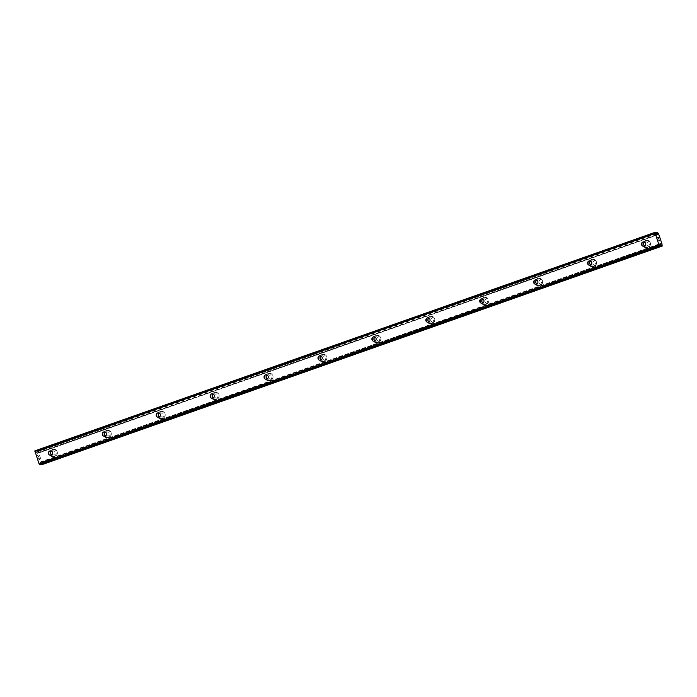 <?xml version="1.0" encoding="UTF-8"?>
<svg xmlns="http://www.w3.org/2000/svg" width="697" height="697" viewBox="0 0 697 697"><rect width="100%" height="100%" fill="white"/><g stroke="black" fill="none" stroke-linecap="round" stroke-linejoin="round"><path stroke-width="0.52" stroke-dasharray="3.48 2.61" d="M644.586 242.129A2.196 2.143 87.2 0 1 647.853 243.567A2.196 2.143 87.2 0 1 644.769 245.928M645.753 240.456A3.659 3.563 -92.8 0 0 647.104 247.574A3.659 3.563 -92.8 0 0 650.423 243.236A3.659 3.563 -92.8 0 0 645.753 240.456A3.659 3.563 -92.8 0 0 647.104 247.574A3.659 3.563 -92.8 0 0 650.423 243.236A3.659 3.563 -92.8 0 0 645.762 240.456M590.673 261.131A2.196 2.143 87.2 0 1 593.931 262.56A2.196 2.143 87.2 0 1 590.856 264.93M591.84 259.458A3.659 3.563 -92.8 0 0 593.182 266.576A3.659 3.563 -92.8 0 0 596.501 262.229A3.659 3.563 -92.8 0 0 591.84 259.458A3.659 3.563 -92.8 0 0 593.182 266.576A3.659 3.563 -92.8 0 0 596.501 262.229A3.659 3.563 -92.8 0 0 591.84 259.458M536.751 280.124A2.196 2.143 87.2 0 1 540.018 281.562A2.196 2.143 87.2 0 1 536.934 283.923M537.918 278.452A3.659 3.563 -92.8 0 0 539.26 285.57A3.659 3.563 -92.8 0 0 542.588 281.231A3.659 3.563 -92.8 0 0 537.918 278.452A3.659 3.563 -92.8 0 0 539.269 285.57A3.659 3.563 -92.8 0 0 542.588 281.231A3.659 3.563 -92.8 0 0 537.918 278.452M482.829 299.126A2.196 2.143 87.2 0 1 486.097 300.555A2.196 2.143 87.2 0 1 483.021 302.925M483.997 297.453A3.659 3.563 -92.8 0 0 485.347 304.572A3.659 3.563 -92.8 0 0 488.667 300.224A3.659 3.563 -92.8 0 0 483.997 297.453M484.006 297.453A3.659 3.563 -92.8 0 0 485.347 304.572A3.659 3.563 -92.8 0 0 488.667 300.224A3.659 3.563 -92.8 0 0 484.006 297.453M428.916 318.12A2.196 2.143 87.2 0 1 432.175 319.557A2.196 2.143 87.2 0 1 429.099 321.918M430.084 316.447A3.659 3.563 -92.8 0 0 431.426 323.565A3.659 3.563 -92.8 0 0 434.745 319.226A3.659 3.563 -92.8 0 0 430.084 316.447A3.659 3.563 -92.8 0 0 431.426 323.565A3.659 3.563 -92.8 0 0 434.754 319.226A3.659 3.563 -92.8 0 0 430.084 316.447M374.995 337.121A2.196 2.143 87.2 0 1 378.262 338.55A2.196 2.143 87.2 0 1 375.178 340.92M376.162 335.449A3.659 3.563 -92.8 0 0 377.504 342.567A3.659 3.563 -92.8 0 0 380.832 338.219A3.659 3.563 -92.8 0 0 376.162 335.449A3.659 3.563 -92.8 0 0 377.513 342.567A3.659 3.563 -92.8 0 0 380.832 338.219A3.659 3.563 -92.8 0 0 376.162 335.449M321.073 356.123A2.196 2.143 87.2 0 1 324.34 357.552A2.196 2.143 87.2 0 1 321.265 359.913M322.241 354.442A3.659 3.563 -92.8 0 0 323.591 361.56A3.659 3.563 -92.8 0 0 326.91 357.221A3.659 3.563 -92.8 0 0 322.241 354.442A3.659 3.563 -92.8 0 0 323.591 361.56A3.659 3.563 -92.8 0 0 326.91 357.221A3.659 3.563 -92.8 0 0 322.249 354.442M267.16 375.117A2.196 2.143 87.2 0 1 270.427 376.546A2.196 2.143 87.2 0 1 267.343 378.915M268.328 373.444A3.659 3.563 -92.8 0 0 269.669 380.562A3.659 3.563 -92.8 0 0 272.989 376.214A3.659 3.563 -92.8 0 0 268.328 373.444A3.659 3.563 -92.8 0 0 269.669 380.562A3.659 3.563 -92.8 0 0 272.997 376.214A3.659 3.563 -92.8 0 0 268.328 373.444M213.238 394.119A2.196 2.143 87.2 0 1 216.506 395.548A2.196 2.143 87.2 0 1 213.421 397.909M214.406 392.437A3.659 3.563 -92.8 0 0 215.756 399.555A3.659 3.563 -92.8 0 0 219.076 395.216A3.659 3.563 -92.8 0 0 214.406 392.437A3.659 3.563 -92.8 0 0 215.756 399.555A3.659 3.563 -92.8 0 0 219.076 395.216A3.659 3.563 -92.8 0 0 214.406 392.437M159.325 413.112A2.196 2.143 87.2 0 1 162.584 414.549A2.196 2.143 87.2 0 1 159.508 416.911M160.493 411.439A3.659 3.563 -92.8 0 0 161.835 418.557A3.659 3.563 -92.8 0 0 165.154 414.21A3.659 3.563 -92.8 0 0 160.493 411.439A3.659 3.563 -92.8 0 0 161.835 418.557A3.659 3.563 -92.8 0 0 165.154 414.21A3.659 3.563 -92.8 0 0 160.493 411.439M105.404 432.114A2.196 2.143 87.2 0 1 108.671 433.543A2.196 2.143 87.2 0 1 105.587 435.904M106.571 430.432A3.659 3.563 -92.8 0 0 107.913 437.559A3.659 3.563 -92.8 0 0 111.241 433.212A3.659 3.563 -92.8 0 0 106.571 430.432A3.659 3.563 -92.8 0 0 107.922 437.55A3.659 3.563 -92.8 0 0 111.241 433.212A3.659 3.563 -92.8 0 0 106.571 430.432M51.482 451.107A2.196 2.143 87.2 0 1 54.749 452.545A2.196 2.143 87.2 0 1 51.674 454.906M52.65 449.434A3.659 3.563 -92.8 0 0 54 456.552A3.659 3.563 -92.8 0 0 57.32 452.205A3.659 3.563 -92.8 0 0 52.65 449.434A3.659 3.563 -92.8 0 0 54 456.552A3.659 3.563 -92.8 0 0 57.32 452.205A3.659 3.563 -92.8 0 0 52.658 449.434M53.817 456.413A3.659 3.563 87.2 0 1 49.147 453.642A3.659 3.563 87.2 0 1 52.467 449.295A3.659 3.563 87.2 0 1 53.817 456.413M54.871 456.361A3.659 3.563 87.2 0 1 50.21 453.59A3.659 3.563 87.2 0 1 53.53 449.243A3.659 3.563 87.2 0 1 54.871 456.361M107.73 437.42A3.659 3.563 87.2 0 1 103.069 434.64A3.659 3.563 87.2 0 1 106.388 430.302A3.659 3.563 87.2 0 1 107.73 437.42M108.793 437.368A3.659 3.563 87.2 0 1 104.123 434.588A3.659 3.563 87.2 0 1 107.451 430.249A3.659 3.563 87.2 0 1 108.793 437.368M161.652 418.418A3.659 3.563 87.2 0 1 156.982 415.647A3.659 3.563 87.2 0 1 160.31 411.3A3.659 3.563 87.2 0 1 161.652 418.418M162.706 418.366A3.659 3.563 87.2 0 1 158.045 415.595A3.659 3.563 87.2 0 1 161.364 411.247A3.659 3.563 87.2 0 1 162.706 418.366M215.573 399.425A3.659 3.563 87.2 0 1 210.903 396.645A3.659 3.563 87.2 0 1 214.223 392.306A3.659 3.563 87.2 0 1 215.573 399.425M216.628 399.372A3.659 3.563 87.2 0 1 211.966 396.593A3.659 3.563 87.2 0 1 215.286 392.254A3.659 3.563 87.2 0 1 216.628 399.372M269.486 380.423A3.659 3.563 87.2 0 1 264.825 377.652A3.659 3.563 87.2 0 1 268.145 373.304A3.659 3.563 87.2 0 1 269.486 380.423M270.549 380.37A3.659 3.563 87.2 0 1 265.879 377.6A3.659 3.563 87.2 0 1 269.199 373.252A3.659 3.563 87.2 0 1 270.549 380.37M323.408 361.429A3.659 3.563 87.2 0 1 318.738 358.65A3.659 3.563 87.2 0 1 322.066 354.311A3.659 3.563 87.2 0 1 323.408 361.429M324.462 361.377A3.659 3.563 87.2 0 1 319.801 358.598A3.659 3.563 87.2 0 1 323.12 354.259A3.659 3.563 87.2 0 1 324.462 361.377M377.321 342.427A3.659 3.563 87.2 0 1 372.66 339.657A3.659 3.563 87.2 0 1 375.979 335.309A3.659 3.563 87.2 0 1 377.321 342.427M378.384 342.375A3.659 3.563 87.2 0 1 373.714 339.605A3.659 3.563 87.2 0 1 377.042 335.257A3.659 3.563 87.2 0 1 378.384 342.375M431.243 323.434A3.659 3.563 87.2 0 1 426.581 320.655A3.659 3.563 87.2 0 1 429.901 316.316A3.659 3.563 87.2 0 1 431.243 323.434M432.306 323.382A3.659 3.563 87.2 0 1 427.636 320.603A3.659 3.563 87.2 0 1 430.955 316.264A3.659 3.563 87.2 0 1 432.306 323.382M485.164 304.432A3.659 3.563 87.2 0 1 480.494 301.662A3.659 3.563 87.2 0 1 483.814 297.314A3.659 3.563 87.2 0 1 485.164 304.432M486.218 304.38A3.659 3.563 87.2 0 1 481.557 301.609A3.659 3.563 87.2 0 1 484.877 297.262A3.659 3.563 87.2 0 1 486.218 304.38M539.077 285.439A3.659 3.563 87.2 0 1 534.416 282.66A3.659 3.563 87.2 0 1 537.736 278.321A3.659 3.563 87.2 0 1 539.077 285.439M540.14 285.387A3.659 3.563 87.2 0 1 535.47 282.607A3.659 3.563 87.2 0 1 538.798 278.269A3.659 3.563 87.2 0 1 540.14 285.387M592.999 266.437A3.659 3.563 87.2 0 1 588.329 263.666A3.659 3.563 87.2 0 1 591.657 259.319A3.659 3.563 87.2 0 1 592.999 266.437M594.053 266.385A3.659 3.563 87.2 0 1 589.392 263.614A3.659 3.563 87.2 0 1 592.711 259.267A3.659 3.563 87.2 0 1 594.053 266.385M646.921 247.444A3.659 3.563 87.2 0 1 642.251 244.664A3.659 3.563 87.2 0 1 645.57 240.326A3.659 3.563 87.2 0 1 646.921 247.444M647.975 247.391A3.659 3.563 87.2 0 1 643.314 244.612A3.659 3.563 87.2 0 1 646.633 240.273A3.659 3.563 87.2 0 1 647.975 247.391M39.59 459.567L39.119 458.173L39.59 459.567M39.328 459.576L39.076 458.818L39.328 459.576M39.032 458.818L39.285 459.576L39.032 458.818M39.023 459.593L38.553 458.199L39.032 459.593M38.509 458.199L39.041 459.776L39.694 459.741L39.163 458.164L39.694 459.741L39.049 459.776L38.518 458.199M38.614 456.552L38.44 456.03L38.623 456.552M38.065 456.038L38.117 456.892L38.065 456.038M38.117 456.892L37.621 455.402L38.117 456.892M37.568 455.411L38.204 457.276L38.143 455.699L38.57 456.544L38.143 455.699L38.204 457.276L37.621 455.402M42.09 464.594L41.907 462.311L38.666 452.78L37.42 450.75L36.993 453.329L35.66 451.107L34.85 450.872M41.654 464.141L660.207 245.989M40.095 464.69L39.947 462.146L41.541 463.975M658.142 237.398L658.909 238.783M658.395 238.165L657.837 237.416M658.308 238.81L657.733 237.233M659.162 240.029L659.414 240.535M659.562 240.709L658.848 240.561M37.342 453.024L656.931 234.715M37.394 452.841L656.853 234.584M38.666 452.78L658.726 234.305M658.831 234.506L38.771 452.98L658.813 234.48M661.976 243.872L41.916 462.346L661.967 243.837M41.942 462.52L662.002 244.046M40.67 462.573L660.05 244.342L40.653 462.599M40.504 462.407L660.024 244.124M35.416 450.846L655.476 232.371M35.66 451.107L655.72 232.632M36.889 453.224L656.957 234.75M36.993 453.329L657.053 234.854L37.359 453.207M37.333 453.311L657.402 234.837L37.342 453.311M37.316 451.717L656.295 233.617M37.289 451.438L656.156 233.382L37.307 451.403M37.298 451.168L656.025 233.164M37.255 451.003L655.938 233.016M37.255 450.759L655.825 232.807L37.246 450.759M37.42 450.75L657.48 232.275M37.594 451.003L657.654 232.528M37.647 451.133L657.707 232.659M37.795 451.386L657.863 232.911L37.838 451.412M37.995 451.682L658.055 233.207M42.02 463.644L662.089 245.17M662.089 245.475L42.029 463.949L662.106 245.449M42.047 464.202L662.106 245.727M42.081 464.333L662.141 245.858M41.498 463.949L660.198 245.954L40.138 464.42M41.341 463.679L660.172 245.64M40.4 462.233L660.007 243.915M40.304 462.128L659.989 243.784L39.929 462.25M39.956 462.137L660.007 243.671L39.947 462.146M643.714 246.276L645.858 246.172M589.793 265.278L591.945 265.174M535.88 284.271L538.023 284.167M481.958 303.273L484.101 303.169M428.045 322.267L430.188 322.162M374.123 341.269L376.267 341.164M320.202 360.262L322.345 360.157M266.289 379.264L268.432 379.159M212.367 398.257L214.51 398.153M158.446 417.259L160.598 417.154M104.533 436.252L106.676 436.148M50.611 455.254L52.754 455.15M52.824 456.613L53.887 456.561M106.746 437.611L107.808 437.559M160.667 418.618L161.721 418.566M214.58 399.616L215.643 399.564M268.502 380.623L269.556 380.571M322.423 361.621L323.478 361.569M376.336 342.619L377.399 342.575M430.258 323.626L431.312 323.574M484.171 304.624L485.234 304.572M538.093 285.631L539.156 285.578M592.014 266.629L593.069 266.576M645.927 247.635L646.99 247.583M645.57 240.326L646.633 240.273M591.657 259.319L592.711 259.267M537.736 278.321L538.798 278.269M483.814 297.314L484.877 297.262M429.901 316.316L430.955 316.264M375.979 335.309L377.042 335.257M322.066 354.311L323.12 354.259M268.145 373.304L269.199 373.252M214.223 392.306L215.286 392.254M160.31 411.3L161.364 411.247M106.388 430.302L107.451 430.249M52.467 449.295L53.53 449.243M50.402 450.863L52.545 450.759M104.315 431.87L106.458 431.765M158.236 412.868L160.38 412.763M212.149 393.875L214.293 393.77M266.071 374.873L268.214 374.768M319.993 355.879L322.136 355.775M373.906 336.878L376.049 336.773M427.827 317.884L429.971 317.771M481.749 298.882L483.892 298.778M535.662 279.88L537.805 279.776M589.584 260.887L591.727 260.783M643.497 241.885L645.649 241.781M37.35 452.823L656.835 234.558"/><path stroke-width="1.05" d="M644.307 246.163A2.196 2.143 87.2 0 1 641.51 244.499A2.196 2.143 87.2 0 1 643.497 241.885A2.196 2.143 87.2 0 1 644.307 246.163M644.769 245.928A2.196 2.143 87.2 0 1 644.586 242.129M590.385 265.156A2.196 2.143 87.2 0 1 587.588 263.492A2.196 2.143 87.2 0 1 589.584 260.887A2.196 2.143 87.2 0 1 590.385 265.156M590.856 264.93A2.196 2.143 87.2 0 1 590.673 261.131M536.472 284.158A2.196 2.143 87.2 0 1 533.667 282.494A2.196 2.143 87.2 0 1 535.662 279.88A2.196 2.143 87.2 0 1 536.472 284.158M536.934 283.923A2.196 2.143 87.2 0 1 536.751 280.124M482.551 303.151A2.196 2.143 87.2 0 1 479.754 301.487A2.196 2.143 87.2 0 1 481.749 298.882A2.196 2.143 87.2 0 1 482.551 303.151M483.021 302.925A2.196 2.143 87.2 0 1 482.829 299.126M428.638 322.153A2.196 2.143 87.2 0 1 425.832 320.489A2.196 2.143 87.2 0 1 427.827 317.884A2.196 2.143 87.2 0 1 428.638 322.153M429.099 321.918A2.196 2.143 87.2 0 1 428.916 318.12M374.716 341.147A2.196 2.143 87.2 0 1 371.919 339.483A2.196 2.143 87.2 0 1 373.906 336.878A2.196 2.143 87.2 0 1 374.716 341.147M375.178 340.92A2.196 2.143 87.2 0 1 374.995 337.121M320.794 360.149A2.196 2.143 87.2 0 1 317.998 358.485A2.196 2.143 87.2 0 1 319.993 355.879A2.196 2.143 87.2 0 1 320.794 360.149M321.265 359.913A2.196 2.143 87.2 0 1 321.073 356.123M266.881 379.142A2.196 2.143 87.2 0 1 264.076 377.478A2.196 2.143 87.2 0 1 266.071 374.873A2.196 2.143 87.2 0 1 266.881 379.142M267.343 378.915A2.196 2.143 87.2 0 1 267.16 375.117M212.96 398.144A2.196 2.143 87.2 0 1 210.163 396.48A2.196 2.143 87.2 0 1 212.149 393.875A2.196 2.143 87.2 0 1 212.96 398.144M213.421 397.909A2.196 2.143 87.2 0 1 213.238 394.119M159.038 417.137A2.196 2.143 87.2 0 1 156.241 415.473A2.196 2.143 87.2 0 1 158.236 412.868A2.196 2.143 87.2 0 1 159.038 417.137M159.508 416.911A2.196 2.143 87.2 0 1 159.325 413.112M105.125 436.139A2.196 2.143 87.2 0 1 102.32 434.475A2.196 2.143 87.2 0 1 104.315 431.87A2.196 2.143 87.2 0 1 105.125 436.139M105.587 435.904A2.196 2.143 87.2 0 1 105.404 432.114M51.203 455.132A2.196 2.143 87.2 0 1 48.407 453.468A2.196 2.143 87.2 0 1 50.402 450.863A2.196 2.143 87.2 0 1 51.203 455.132M51.674 454.906A2.196 2.143 87.2 0 1 51.482 451.107M654.91 232.397L34.85 450.872L39.137 464.089L40.086 464.699L660.137 246.224L659.196 245.614L654.91 232.397L655.72 232.632L657.053 234.854L657.48 232.275L658.726 234.305L661.967 243.837L662.15 246.128L660.015 243.662L660.146 246.224L40.086 464.699M42.081 464.603L661.976 246.137M41.654 464.141L41.916 464.611M658.386 237.207L657.733 237.233L658.386 237.207L658.918 238.775L658.142 237.398M658.395 238.156L657.837 237.416L658.308 238.81L657.837 237.416M658.308 238.81L657.733 237.233M658.909 238.783L658.377 237.207M659.162 240.029L659.423 240.535L658.857 240.561L659.423 240.535M659.562 240.709L658.857 240.561M657.315 232.284L655.825 232.807L657.315 232.284M34.911 451.525L654.971 233.051M656.931 234.715L657.41 234.549M656.853 234.584L657.393 234.392M660.024 244.124L660.564 243.933M39.511 464.725L659.571 246.25M39.137 464.089L659.196 245.614M656.295 233.617L657.376 233.242M657.367 232.929L656.147 233.364L657.349 232.964M656.025 233.164L657.358 232.693M655.938 233.016L657.315 232.528M41.75 464.368L661.81 245.893M41.681 464.211L661.741 245.736M660.207 245.989L661.601 245.501M660.198 245.954L661.558 245.475M660.172 245.64L661.401 245.205M660.007 243.915L660.46 243.758M656.835 234.558L657.41 234.349"/></g></svg>
